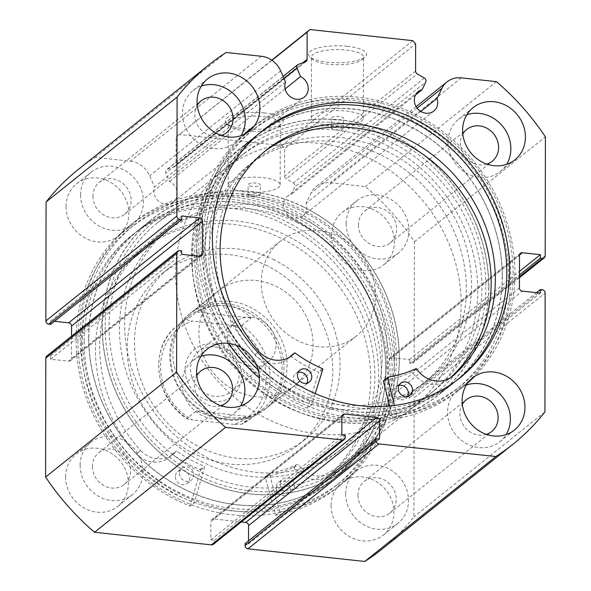 <?xml version="1.0" encoding="UTF-8"?>
<svg xmlns="http://www.w3.org/2000/svg" width="591" height="591" viewBox="0 0 591 591"><rect width="100%" height="100%" fill="white"/><g stroke="black" fill="none" stroke-linecap="round" stroke-linejoin="round"><path stroke-width="0.44" stroke-dasharray="2.96 2.22" d="M285.542 82.083L154.524 186.992A12.455 11.199 51.3 0 0 153.815 190.989A12.455 11.199 51.3 0 0 160.722 202.61A12.455 11.199 51.3 0 0 173.303 201.974A12.455 11.199 51.3 0 0 177.226 193.516A12.455 11.199 51.3 0 0 169.543 181.489L165.879 173.052A3.036 2.733 -128.7 0 1 167.268 169.344L174.419 166.721A3.036 2.733 51.3 0 0 176.074 164.268L302.828 62.764M545.197 255.8L414.188 360.709L414.394 241.771A243.093 218.493 51.3 0 0 365.445 186.571L330.288 182.774A22.687 20.39 51.3 0 0 316.067 186.756A22.687 20.39 51.3 0 0 310.94 193.213L306.035 203.356A12.455 11.199 -128.7 0 1 306.736 207.5A12.455 11.199 -128.7 0 1 302.814 215.966A12.455 11.199 -128.7 0 1 290.225 216.601A12.455 11.199 -128.7 0 1 283.318 204.974A12.455 11.199 -128.7 0 1 287.241 196.515A12.455 11.199 -128.7 0 1 291.038 194.609L294.732 186.97L425.749 82.06M415.562 94.9L291.038 194.609M264.229 112.903A29.04 8.481 -179.9 0 0 234.169 114.713A29.04 8.481 -179.9 0 0 226.641 123.401A29.04 8.481 -179.9 0 0 244.356 128.816A29.04 8.481 -179.9 0 0 281.937 123.497A29.04 8.481 -179.9 0 0 264.229 112.903M245.391 130.892A25.997 7.594 0.1 0 1 229.53 126.046A25.997 7.594 0.1 0 1 228.289 123.718A25.997 7.594 0.1 0 1 263.18 116.641A25.997 7.594 0.1 0 1 280.282 123.807A25.997 7.594 0.1 0 1 279.041 126.127A25.997 7.594 0.1 0 1 245.391 130.892M347.412 46.297A29.04 8.481 -179.9 0 0 317.352 48.1A29.04 8.481 -179.9 0 0 309.824 56.795A29.04 8.481 -179.9 0 0 327.54 62.21A29.04 8.481 -179.9 0 0 365.12 56.891A29.04 8.481 -179.9 0 0 347.412 46.297M328.574 64.279A25.997 7.594 0.1 0 1 312.713 59.432A25.997 7.594 0.1 0 1 311.472 57.113A25.997 7.594 0.1 0 1 346.363 50.036A25.997 7.594 0.1 0 1 363.465 57.201A25.997 7.594 0.1 0 1 362.224 59.521A25.997 7.594 0.1 0 1 328.574 64.279M485.824 286.886A154.975 139.284 -128.7 0 1 339.951 419.366A154.975 139.284 -128.7 0 1 194.594 255.43A154.975 139.284 -128.7 0 1 340.468 122.95A154.975 139.284 -128.7 0 1 485.824 286.886M196.411 256.575A151.931 136.558 51.3 0 0 280.644 398.334A151.931 136.558 51.3 0 0 434.134 390.592A151.931 136.558 51.3 0 0 481.931 287.411A151.931 136.558 51.3 0 0 339.426 126.688L343.423 128.469L335.267 130.02L331.27 128.446L339.426 126.688A151.931 136.558 51.3 0 0 244.209 153.394A151.931 136.558 51.3 0 0 196.411 256.575M105.176 327.037A154.975 139.284 51.3 0 0 250.532 490.973A154.975 139.284 51.3 0 0 396.406 358.493A154.975 139.284 51.3 0 0 251.049 194.557A154.975 139.284 51.3 0 0 105.176 327.037M394.589 357.348A151.931 136.558 -128.7 0 1 346.791 460.529A151.931 136.558 -128.7 0 1 193.301 468.271A151.931 136.558 -128.7 0 1 109.069 326.513A151.931 136.558 -128.7 0 1 156.866 223.332A151.931 136.558 -128.7 0 1 252.084 196.626L248.087 195.052L256.243 193.301L260.239 195.074L252.084 196.626A151.931 136.558 -128.7 0 1 394.589 357.348M335.282 119.847A6.08 1.773 0.1 0 1 331.285 118.17A6.08 1.773 0.1 0 1 339.441 116.516A6.08 1.773 0.1 0 1 343.437 118.193A6.08 1.773 0.1 0 1 335.282 119.847M252.098 186.46A6.08 1.773 0.1 0 1 248.102 184.784A6.08 1.773 0.1 0 1 256.258 183.129A6.08 1.773 0.1 0 1 260.254 184.806A6.08 1.773 0.1 0 1 252.098 186.46M328.463 125.307A25.997 7.594 0.1 0 1 311.361 118.141A25.997 7.594 0.1 0 1 346.26 111.056A25.997 7.594 0.1 0 1 363.362 118.23A25.997 7.594 0.1 0 1 328.463 125.307M245.287 191.912A25.997 7.594 0.1 0 1 228.178 184.747A25.997 7.594 0.1 0 1 263.076 177.669A25.997 7.594 0.1 0 1 280.178 184.835A25.997 7.594 0.1 0 1 245.287 191.912M488.823 287.211A158.159 142.158 51.3 0 0 401.134 139.639A158.159 142.158 51.3 0 0 241.35 147.698A158.159 142.158 51.3 0 0 191.595 255.105A158.159 142.158 51.3 0 0 279.284 402.678A158.159 142.158 51.3 0 0 439.069 394.618A158.159 142.158 51.3 0 0 488.823 287.211M502.343 276.389A158.159 142.158 51.3 0 0 414.653 128.816A158.159 142.158 51.3 0 0 254.869 136.876A158.159 142.158 51.3 0 0 205.114 244.282A158.159 142.158 51.3 0 0 292.804 391.855A158.159 142.158 51.3 0 0 452.588 383.795A158.159 142.158 51.3 0 0 502.343 276.389M508.622 277.068A164.845 148.164 51.3 0 0 417.231 123.253A164.845 148.164 51.3 0 0 250.687 131.66A164.845 148.164 51.3 0 0 198.835 243.61A164.845 148.164 51.3 0 0 290.225 397.418A164.845 148.164 51.3 0 0 456.769 389.011A164.845 148.164 51.3 0 0 508.622 277.068M513.091 273.485A164.845 148.164 51.3 0 0 421.701 119.678A164.845 148.164 51.3 0 0 255.164 128.077A164.845 148.164 51.3 0 0 203.304 240.027A164.845 148.164 51.3 0 0 294.702 393.835A164.845 148.164 51.3 0 0 461.239 385.435A164.845 148.164 51.3 0 0 513.091 273.485M260.749 132.185A158.159 142.158 51.3 0 0 259.338 133.3A158.159 142.158 51.3 0 0 209.583 240.707A158.159 142.158 51.3 0 0 297.273 388.28A158.159 142.158 51.3 0 0 457.057 380.212A158.159 142.158 51.3 0 0 458.453 379.082M102.177 326.712A158.159 142.158 51.3 0 0 189.866 474.285A158.159 142.158 51.3 0 0 349.65 466.225A158.159 142.158 51.3 0 0 399.405 358.811A158.159 142.158 51.3 0 0 311.716 211.246A158.159 142.158 51.3 0 0 151.931 219.305A158.159 142.158 51.3 0 0 102.177 326.712M88.657 337.535A158.159 142.158 51.3 0 0 176.347 485.108A158.159 142.158 51.3 0 0 336.131 477.048A158.159 142.158 51.3 0 0 385.886 369.641A158.159 142.158 51.3 0 0 298.196 222.068A158.159 142.158 51.3 0 0 138.412 230.128A158.159 142.158 51.3 0 0 88.657 337.535M82.378 336.855A164.845 148.164 51.3 0 0 173.769 490.67A164.845 148.164 51.3 0 0 340.313 482.263A164.845 148.164 51.3 0 0 392.165 370.313A164.845 148.164 51.3 0 0 300.775 216.505A164.845 148.164 51.3 0 0 134.231 224.912A164.845 148.164 51.3 0 0 82.378 336.855M77.909 340.438A164.845 148.164 51.3 0 0 169.299 494.246A164.845 148.164 51.3 0 0 335.836 485.846A164.845 148.164 51.3 0 0 387.696 373.896A164.845 148.164 51.3 0 0 296.298 220.088A164.845 148.164 51.3 0 0 129.761 228.488A164.845 148.164 51.3 0 0 77.909 340.438M84.188 341.118A158.159 142.158 51.3 0 0 171.878 488.691A158.159 142.158 51.3 0 0 331.662 480.623A158.159 142.158 51.3 0 0 381.417 373.216A158.159 142.158 51.3 0 0 293.727 225.644A158.159 142.158 51.3 0 0 133.943 233.711A158.159 142.158 51.3 0 0 84.188 341.118M81.381 343.364A158.159 142.158 51.3 0 0 169.07 490.936A158.159 142.158 51.3 0 0 328.855 482.877A158.159 142.158 51.3 0 0 378.609 375.47A158.159 142.158 51.3 0 0 290.92 227.897A158.159 142.158 51.3 0 0 131.136 235.957A158.159 142.158 51.3 0 0 81.381 343.364M331.115 505.497A33.428 30.045 51.3 0 0 349.65 536.68A33.428 30.045 51.3 0 0 383.419 534.981A33.428 30.045 51.3 0 0 393.931 512.279A33.428 30.045 51.3 0 0 375.403 481.089A33.428 30.045 51.3 0 0 341.635 482.795A33.428 30.045 51.3 0 0 331.115 505.497M345.676 493.84A33.428 30.045 51.3 0 0 364.204 525.022A33.428 30.045 51.3 0 0 397.972 523.323A33.428 30.045 51.3 0 0 408.492 500.621A33.428 30.045 51.3 0 0 389.957 469.431A33.428 30.045 51.3 0 0 356.188 471.138A33.428 30.045 51.3 0 0 345.676 493.84M65.586 476.819A33.428 30.045 51.3 0 0 84.114 508.001A33.428 30.045 51.3 0 0 117.882 506.302A33.428 30.045 51.3 0 0 128.395 483.601A33.428 30.045 51.3 0 0 109.867 452.411A33.428 30.045 51.3 0 0 76.099 454.117A33.428 30.045 51.3 0 0 65.586 476.819M80.14 465.161A33.428 30.045 51.3 0 0 98.675 496.344A33.428 30.045 51.3 0 0 132.443 494.645A33.428 30.045 51.3 0 0 142.956 471.943A33.428 30.045 51.3 0 0 124.42 440.753A33.428 30.045 51.3 0 0 90.652 442.46A33.428 30.045 51.3 0 0 80.14 465.161M331.588 235.233A33.428 30.045 51.3 0 0 350.123 266.415A33.428 30.045 51.3 0 0 383.891 264.716A33.428 30.045 51.3 0 0 394.404 242.015A33.428 30.045 51.3 0 0 375.876 210.832A33.428 30.045 51.3 0 0 342.108 212.531A33.428 30.045 51.3 0 0 331.588 235.233M346.149 223.575A33.428 30.045 51.3 0 0 364.677 254.765A33.428 30.045 51.3 0 0 398.445 253.059A33.428 30.045 51.3 0 0 408.965 230.357A33.428 30.045 51.3 0 0 390.429 199.174A33.428 30.045 51.3 0 0 356.661 200.874A33.428 30.045 51.3 0 0 346.149 223.575M66.052 206.555A33.428 30.045 51.3 0 0 84.587 237.737A33.428 30.045 51.3 0 0 118.355 236.038A33.428 30.045 51.3 0 0 128.868 213.336A33.428 30.045 51.3 0 0 110.34 182.154A33.428 30.045 51.3 0 0 76.571 183.853A33.428 30.045 51.3 0 0 66.052 206.555M80.612 194.897A33.428 30.045 51.3 0 0 99.14 226.087A33.428 30.045 51.3 0 0 132.909 224.381A33.428 30.045 51.3 0 0 143.428 201.679A33.428 30.045 51.3 0 0 124.893 170.496A33.428 30.045 51.3 0 0 91.125 172.195A33.428 30.045 51.3 0 0 80.612 194.897M466.402 385.007A33.428 30.045 51.3 0 0 458.091 389.543A33.428 30.045 51.3 0 0 447.572 412.245A33.428 30.045 51.3 0 0 466.107 443.427A33.428 30.045 51.3 0 0 499.875 441.728A33.428 30.045 51.3 0 0 506.118 434.607M200.866 356.329A33.428 30.045 51.3 0 0 192.555 360.865A33.428 30.045 51.3 0 0 182.035 383.566A33.428 30.045 51.3 0 0 200.571 414.749A33.428 30.045 51.3 0 0 234.339 413.05A33.428 30.045 51.3 0 0 240.589 405.928M466.868 114.743A33.428 30.045 51.3 0 0 458.557 119.279A33.428 30.045 51.3 0 0 448.044 141.98A33.428 30.045 51.3 0 0 466.58 173.17A33.428 30.045 51.3 0 0 500.348 171.464A33.428 30.045 51.3 0 0 506.59 164.35M201.339 86.064A33.428 30.045 51.3 0 0 193.028 90.6A33.428 30.045 51.3 0 0 182.508 113.302A33.428 30.045 51.3 0 0 201.043 144.485A33.428 30.045 51.3 0 0 234.812 142.786A33.428 30.045 51.3 0 0 241.054 135.671M221.359 135.42A20.36 18.299 -128.7 0 1 194.786 114.624A20.36 18.299 -128.7 0 1 197.268 105.338M92.89 196.219A20.36 18.299 51.3 0 0 104.179 215.22A20.36 18.299 51.3 0 0 124.745 214.178A20.36 18.299 51.3 0 0 131.15 200.356A20.36 18.299 51.3 0 0 119.862 181.356A20.36 18.299 51.3 0 0 99.295 182.397A20.36 18.299 51.3 0 0 92.89 196.219M486.895 164.099A20.36 18.299 -128.7 0 1 460.323 143.303A20.36 18.299 -128.7 0 1 462.805 134.017M358.427 224.898A20.36 18.299 51.3 0 0 369.715 243.898A20.36 18.299 51.3 0 0 390.282 242.857A20.36 18.299 51.3 0 0 396.687 229.035A20.36 18.299 51.3 0 0 385.398 210.034A20.36 18.299 51.3 0 0 364.832 211.076A20.36 18.299 51.3 0 0 358.427 224.898M220.886 405.685A20.36 18.299 -128.7 0 1 194.313 384.889A20.36 18.299 -128.7 0 1 196.796 375.595M92.418 466.484A20.36 18.299 51.3 0 0 103.706 485.484A20.36 18.299 51.3 0 0 124.273 484.443A20.36 18.299 51.3 0 0 130.677 470.621A20.36 18.299 51.3 0 0 119.389 451.62A20.36 18.299 51.3 0 0 98.823 452.662A20.36 18.299 51.3 0 0 92.418 466.484M486.423 434.363A20.36 18.299 -128.7 0 1 459.85 413.567A20.36 18.299 -128.7 0 1 462.332 404.274M357.954 495.162A20.36 18.299 51.3 0 0 369.242 514.163A20.36 18.299 51.3 0 0 389.809 513.121A20.36 18.299 51.3 0 0 396.214 499.299A20.36 18.299 51.3 0 0 384.926 480.298A20.36 18.299 51.3 0 0 364.359 481.34A20.36 18.299 51.3 0 0 357.954 495.162M46.755 356.063A3.036 2.733 -128.7 0 1 48.661 355.523L179.671 250.621M199.655 256.265L68.637 361.175L50.649 359.232L50.656 355.745L48.661 355.523M68.637 361.175A3.036 2.733 51.3 0 0 71.504 358.574L199.315 256.228M71.541 336.213L71.504 358.574M50.715 324.356L50.723 320.869L54.549 321.282M261.37 56.271L130.36 161.18L95.195 157.383A243.093 218.493 51.3 0 0 78.049 169.661M130.36 161.18A22.687 20.39 -128.7 0 1 149.656 175.793L154.524 186.992M271.978 60.297L176.125 137.053L176.074 164.268M176.125 137.053L271.771 60.156M412.784 40.653L281.774 145.563L178.984 134.46M281.774 145.563L284.618 148.777L415.636 43.867M415.584 71.075L284.574 175.985L284.618 148.777M284.574 175.985A3.036 2.733 51.3 0 0 286.214 178.792L417.231 73.89M424.375 78.049L293.358 182.959L286.214 178.792M293.358 182.959A3.036 2.733 -128.7 0 1 294.732 186.97M414.188 360.709A3.036 2.733 -128.7 0 1 411.329 363.302L519.459 276.714M519.519 255.024L391.345 357.658L409.334 359.601L409.327 363.088L411.329 363.302M391.345 357.658A3.036 2.733 51.3 0 0 388.486 360.259L519.496 255.349M519.445 287.898L388.427 392.801L388.486 360.259M388.427 392.801A3.036 2.733 51.3 0 0 391.279 396.022L522.296 291.112M542.287 289.782L411.27 394.692L409.275 394.478L409.267 397.965L391.279 396.022M411.27 394.692A3.036 2.733 -128.7 0 1 414.121 397.906L545.138 292.996M381.941 549.172A243.093 218.493 51.3 0 0 413.914 516.837L414.121 397.906M248.523 540.831L248.523 543.949L245.095 543.58M341.894 416.345L213.72 518.972L241.268 521.949M213.72 518.972A3.036 2.733 51.3 0 0 210.861 521.572L341.879 416.662M345.27 437.377L214.252 542.287L214.26 540.248L210.832 539.879L210.861 521.572M214.252 542.287A3.036 2.733 -128.7 0 1 213.299 544.348M544.932 411.927L413.914 516.837M95.195 157.383L226.205 52.473M414.394 241.771L545.412 136.868M496.462 81.661L365.445 186.571M50.723 320.869L181.733 215.959M50.649 359.232L181.666 254.322M50.656 355.745L181.673 250.835M409.275 394.478L536.451 292.641M409.267 397.965L540.277 293.055M409.334 359.601L519.474 271.409M409.327 363.088L519.467 274.896M214.26 540.248L345.27 435.345M210.832 539.879L341.842 434.969M248.523 543.949L379.533 439.039M420.822 111.44L306.035 203.356M285.15 88.916L169.543 181.489M301.742 218.131A139.779 125.632 -128.7 0 1 343.356 447.712A139.779 125.632 -128.7 0 1 210.233 459.067A139.779 125.632 -128.7 0 1 168.62 229.493A139.779 125.632 -128.7 0 1 301.742 218.131M296.549 222.297A139.779 125.632 -128.7 0 1 338.155 451.871A139.779 125.632 -128.7 0 1 205.033 463.233A139.779 125.632 -128.7 0 1 163.419 233.652A139.779 125.632 -128.7 0 1 296.549 222.297M210.1 411.794A60.77 54.623 -128.7 0 1 192.009 311.974A60.77 54.623 -128.7 0 1 249.89 307.039A60.77 54.623 -128.7 0 1 267.982 406.852A60.77 54.623 -128.7 0 1 210.1 411.794M236.097 390.976A60.77 54.623 -128.7 0 1 218.005 291.164A60.77 54.623 -128.7 0 1 275.879 286.221A60.77 54.623 -128.7 0 1 293.971 386.041A60.77 54.623 -128.7 0 1 236.097 390.976M273.079 259.309A109.394 98.32 -128.7 0 1 305.65 438.98A109.394 98.32 -128.7 0 1 201.465 447.867A109.394 98.32 -128.7 0 1 168.893 268.196A109.394 98.32 -128.7 0 1 273.079 259.309M265.802 265.137A109.394 98.32 -128.7 0 1 298.366 444.809A109.394 98.32 -128.7 0 1 194.18 453.696A109.394 98.32 -128.7 0 1 161.616 274.025A109.394 98.32 -128.7 0 1 265.802 265.137M302.511 206.584A158.011 142.017 -128.7 0 1 349.554 466.107A158.011 142.017 -128.7 0 1 199.064 478.946A158.011 142.017 -128.7 0 1 152.027 219.424A158.011 142.017 -128.7 0 1 302.511 206.584M288.999 217.407A158.011 142.017 -128.7 0 1 336.035 476.93A158.011 142.017 -128.7 0 1 185.544 489.769A158.011 142.017 -128.7 0 1 138.508 230.246A158.011 142.017 -128.7 0 1 288.999 217.407M213.307 401.511A30.082 27.038 51.3 0 0 241.623 375.787A30.082 27.038 51.3 0 0 213.41 343.969A30.082 27.038 51.3 0 0 185.094 369.685A30.082 27.038 51.3 0 0 213.307 401.511M214.858 346.873A25.827 23.212 -128.7 0 1 237.501 365.208A25.827 23.212 -128.7 0 1 230.955 391.73A25.827 23.212 -128.7 0 1 214.769 396.273A25.827 23.212 -128.7 0 1 192.127 377.937A25.827 23.212 -128.7 0 1 198.672 351.409A25.827 23.212 -128.7 0 1 214.858 346.873M251.869 317.227A25.827 23.212 -128.7 0 1 274.52 335.57A25.827 23.212 -128.7 0 1 267.974 362.091A25.827 23.212 -128.7 0 1 251.788 366.634A25.827 23.212 -128.7 0 1 229.138 348.291A25.827 23.212 -128.7 0 1 235.683 321.77A25.827 23.212 -128.7 0 1 251.869 317.227M263.394 408.58L251.434 418.155L241.586 424.257A59.255 53.256 51.3 0 0 251.434 418.155A59.255 53.256 51.3 0 0 241.756 325.449L234.28 325.582A56.219 50.523 -128.7 0 1 266.179 378.439A56.219 50.523 -128.7 0 1 234.102 424.39L241.586 424.257L250.946 416.758C244.172 419.27 235.942 420.016 226.257 418.997A59.255 53.256 -128.7 0 1 174.308 376.925A59.255 53.256 -128.7 0 1 189.319 316.074A59.255 53.256 -128.7 0 1 226.456 305.665A59.255 53.256 -128.7 0 1 278.405 347.73A59.255 53.256 -128.7 0 1 263.394 408.58A59.255 53.256 -128.7 0 1 226.257 418.997C216.535 417.918 206.584 415.207 196.397 410.871L187.037 418.362L187.14 418.768C154.229 398.423 148.614 346.777 177.359 325.656A59.255 53.256 51.3 0 0 187.037 418.362C187.598 419.159 189.401 419.669 192.437 419.891A56.219 50.523 -128.7 0 1 160.538 367.033A56.219 50.523 -128.7 0 1 192.607 321.083C189.563 320.869 187.768 320.359 187.207 319.554A59.255 53.256 51.3 0 0 177.359 325.656L189.319 316.074M226.774 420.031A60.77 54.623 -128.7 0 1 173.488 376.888A60.77 54.623 -128.7 0 1 188.891 314.478A60.77 54.623 -128.7 0 1 226.974 303.796A60.77 54.623 -128.7 0 1 280.26 346.939A60.77 54.623 -128.7 0 1 264.864 409.349A60.77 54.623 -128.7 0 1 226.774 420.031M334.757 420.622A151.931 136.558 -128.7 0 1 201.553 312.75A151.931 136.558 -128.7 0 1 240.049 156.726A151.931 136.558 -128.7 0 1 335.267 130.02A151.931 136.558 -128.7 0 1 468.471 237.892A151.931 136.558 -128.7 0 1 429.975 393.916A151.931 136.558 -128.7 0 1 334.757 420.622M318.121 433.949A151.931 136.558 -128.7 0 1 184.917 326.077A151.931 136.558 -128.7 0 1 223.413 170.045A151.931 136.558 -128.7 0 1 318.63 143.34A151.931 136.558 -128.7 0 1 451.834 251.212A151.931 136.558 -128.7 0 1 413.338 407.243A151.931 136.558 -128.7 0 1 318.121 433.949M318.276 346.762A60.77 54.623 -128.7 0 1 264.99 303.619A60.77 54.623 -128.7 0 1 280.393 241.209A60.77 54.623 -128.7 0 1 318.475 230.527A60.77 54.623 -128.7 0 1 371.761 273.67A60.77 54.623 -128.7 0 1 356.358 336.08A60.77 54.623 -128.7 0 1 318.276 346.762M241.756 325.449L251.116 317.951C244.356 310.866 236.141 306.766 226.456 305.665C216.734 304.675 206.769 306.803 196.567 312.063L187.207 319.554M234.102 424.39L192.437 419.891M250.946 416.758L196.397 410.871M234.28 325.582L192.607 321.083M251.116 317.951L196.567 312.063M190.154 506.118L200.467 470.31A0.606 0.547 51.3 0 0 200.076 469.55A126.408 113.612 -128.7 0 1 172.579 454.523A0.606 0.547 51.3 0 0 171.833 454.582A25.745 23.138 -128.7 0 1 168.841 457.523A25.745 23.138 -128.7 0 1 136.388 453.822L140.532 450.505A146.45 131.63 -128.7 0 1 99.65 346.267A146.45 131.63 -128.7 0 1 145.718 246.816A146.45 131.63 -128.7 0 1 293.675 239.348A146.45 131.63 -128.7 0 1 374.871 375.994A146.45 131.63 -128.7 0 1 333.634 471.359L329.46 474.676A25.745 23.138 -128.7 0 1 329.253 474.846A25.745 23.138 -128.7 0 1 294.022 467.784A0.606 0.547 51.3 0 0 293.284 467.555A126.408 113.612 -128.7 0 1 265.743 476.642A0.606 0.547 51.3 0 0 265.352 477.321L275.539 515.345A167.127 150.21 51.3 0 0 337.572 487.376A167.127 150.21 51.3 0 0 390.149 373.881A167.127 150.21 51.3 0 0 297.487 217.946A167.127 150.21 51.3 0 0 128.653 226.464A167.127 150.21 51.3 0 0 76.076 339.958A167.127 150.21 51.3 0 0 190.154 506.118L194.313 502.793L204.626 466.979A0.606 0.547 51.3 0 0 204.235 466.218A126.408 113.612 -128.7 0 1 176.739 451.192A0.606 0.547 51.3 0 0 175.992 451.258A25.745 23.138 -128.7 0 1 173 454.191A25.745 23.138 -128.7 0 1 140.547 450.49L136.388 453.822M179.524 473.339A7.594 6.826 51.3 0 0 183.735 480.424A7.594 6.826 51.3 0 0 191.41 480.04A7.594 6.826 51.3 0 0 193.804 474.876A7.594 6.826 51.3 0 0 189.593 467.791A7.594 6.826 51.3 0 0 181.917 468.175A7.594 6.826 51.3 0 0 179.524 473.339M175.364 476.671A7.594 6.826 51.3 0 0 179.575 483.756A7.594 6.826 51.3 0 0 187.251 483.372A7.594 6.826 51.3 0 0 189.645 478.208A7.594 6.826 51.3 0 0 185.434 471.123A7.594 6.826 51.3 0 0 177.758 471.507A7.594 6.826 51.3 0 0 175.364 476.671M280.304 484.221A7.594 6.826 51.3 0 0 284.515 491.306A7.594 6.826 51.3 0 0 292.19 490.922A7.594 6.826 51.3 0 0 294.577 485.765A7.594 6.826 51.3 0 0 290.366 478.673A7.594 6.826 51.3 0 0 282.69 479.065A7.594 6.826 51.3 0 0 280.304 484.221M276.145 487.553A7.594 6.826 51.3 0 0 280.356 494.637A7.594 6.826 51.3 0 0 288.031 494.253A7.594 6.826 51.3 0 0 290.417 489.097A7.594 6.826 51.3 0 0 286.207 482.005A7.594 6.826 51.3 0 0 278.531 482.396A7.594 6.826 51.3 0 0 276.145 487.553M136.373 453.836A146.45 131.63 -128.7 0 1 95.491 349.599A146.45 131.63 -128.7 0 1 141.559 250.141A146.45 131.63 -128.7 0 1 289.516 242.679A146.45 131.63 -128.7 0 1 370.712 379.326A146.45 131.63 -128.7 0 1 329.475 474.691M275.539 515.345L279.698 512.013A167.127 150.21 51.3 0 0 341.731 484.044A167.127 150.21 51.3 0 0 394.308 370.55A167.127 150.21 51.3 0 0 301.646 214.614A167.127 150.21 51.3 0 0 132.812 223.132A167.127 150.21 51.3 0 0 80.236 336.626A167.127 150.21 51.3 0 0 194.313 502.793M329.46 474.676L333.62 471.345A25.745 23.138 -128.7 0 1 333.413 471.515A25.745 23.138 -128.7 0 1 298.182 464.452A0.606 0.547 51.3 0 0 297.443 464.231A126.408 113.612 -128.7 0 1 269.902 473.317A0.606 0.547 51.3 0 0 269.511 473.989L279.698 512.013M407.679 396.317A7.594 6.826 -128.7 0 1 405.973 398.452A7.594 6.826 -128.7 0 1 398.231 398.799A7.594 6.826 -128.7 0 1 394.094 391.597A7.594 6.826 -128.7 0 1 396.48 386.595A7.594 6.826 -128.7 0 1 398.932 385.398M306.928 383.234A7.594 6.826 -128.7 0 1 305.222 385.369A7.594 6.826 -128.7 0 1 297.48 385.716A7.594 6.826 -128.7 0 1 293.343 378.513A7.594 6.826 -128.7 0 1 295.729 373.512A7.594 6.826 -128.7 0 1 298.182 372.315M451.96 376.615L447.801 379.947A146.45 131.63 51.3 0 0 450.276 377.782M264.118 151.902A146.45 131.63 51.3 0 0 262.02 153.542A146.45 131.63 51.3 0 0 215.981 249.993A146.45 131.63 51.3 0 0 254.751 354.873L258.91 351.542L254.765 354.866A25.745 23.138 51.3 0 0 287.603 358.966A25.745 23.138 51.3 0 0 289.575 357.163M236.378 345.373A167.127 150.21 -128.7 0 1 200.896 236.614A167.127 150.21 -128.7 0 1 244.785 134.091M467.946 382.724A167.127 150.21 -128.7 0 1 462.347 387.46L458.188 390.791A167.127 150.21 -128.7 0 0 510.72 280.725A167.127 150.21 -128.7 0 0 419.64 122.234A167.127 150.21 -128.7 0 0 249.269 129.88L253.428 126.548A167.127 150.21 -128.7 0 1 423.799 118.902A167.127 150.21 -128.7 0 1 514.879 277.393A167.127 150.21 -128.7 0 1 474.3 376.666M228.414 343.371A167.127 150.21 -128.7 0 1 196.737 239.946A167.127 150.21 -128.7 0 1 243.632 134.652M315.232 393.576L311.693 404.887A167.127 150.21 -128.7 0 1 258.282 370.018M311.693 404.887L307.534 408.218A167.127 150.21 -128.7 0 1 259.405 378.137M462.347 387.46A167.127 150.21 -128.7 0 1 397.056 415.975L392.897 419.307L389.617 406.002M458.188 390.791A167.127 150.21 -128.7 0 1 392.897 419.307M290.403 356.299A0.606 0.547 -128.7 0 1 291.016 356.358A126.408 113.612 51.3 0 0 318.246 371.961A0.606 0.547 -128.7 0 1 318.623 372.729L307.534 408.218M397.056 415.975L394.463 405.463M451.945 376.6L447.801 379.947A25.745 23.138 51.3 0 1 412.429 372.271A0.606 0.547 -128.7 0 0 411.691 372.035A126.408 113.612 51.3 0 1 383.899 380.486A0.606 0.547 -128.7 0 0 383.67 380.589M479.205 192.865A158.011 142.017 -128.7 0 1 452.492 383.677A158.011 142.017 -128.7 0 1 228.252 327.806A158.011 142.017 -128.7 0 1 254.965 136.994A158.011 142.017 -128.7 0 1 479.205 192.865M465.686 203.688A158.011 142.017 -128.7 0 1 438.973 394.5A158.011 142.017 -128.7 0 1 214.732 338.628A158.011 142.017 -128.7 0 1 241.446 147.816A158.011 142.017 -128.7 0 1 465.686 203.688M451.214 211.475A139.779 125.632 -128.7 0 1 427.581 380.272A139.779 125.632 -128.7 0 1 229.212 330.842A139.779 125.632 -128.7 0 1 252.845 162.052A139.779 125.632 -128.7 0 1 451.214 211.475M446.013 215.641A139.779 125.632 -128.7 0 1 422.38 384.431A139.779 125.632 -128.7 0 1 224.011 335.008A139.779 125.632 -128.7 0 1 247.644 166.211A139.779 125.632 -128.7 0 1 446.013 215.641M283.976 78.492L165.879 173.052M461.298 77.864L330.288 182.774M417.165 108.153L310.94 193.213M280.666 70.883L149.656 175.793M167.268 169.344L298.278 64.434M305.436 61.811L174.419 166.721M200.467 470.31L204.626 466.979M265.352 477.321L269.511 473.989M265.743 476.642L269.902 473.317M293.284 467.555L297.443 464.231M294.022 467.784L298.182 464.452M172.579 454.523L176.739 451.192M200.076 469.55L204.235 466.218M171.833 454.582L175.992 451.258M322.782 369.397L318.623 372.729M322.405 368.629L318.246 371.961M295.175 353.034L291.016 356.358M415.85 368.703L411.691 372.035M388.058 377.154L383.899 380.486M416.589 368.939L412.429 372.271M304.321 97.064L173.303 201.974M433.824 111.056L302.814 215.966M418.251 91.605L287.241 196.515M229.53 126.046L226.641 123.401M312.713 59.432L309.824 56.795M331.27 128.446L331.285 118.17M248.087 195.052L248.102 184.784M311.361 118.141L311.472 57.113M228.178 184.747L228.289 123.718M254.869 136.876L241.35 147.698M255.164 128.077L250.687 131.66M262.145 131.047L259.338 133.3M336.131 477.048L349.65 466.225M335.836 485.846L340.313 482.263M328.855 482.877L331.662 480.623M397.972 523.323L383.419 534.981M132.443 494.645L117.882 506.302M398.445 253.059L383.891 264.716M132.909 224.381L118.355 236.038M499.875 441.728L514.429 430.071M234.339 413.05L248.892 401.392M500.348 171.464L514.901 159.806M234.812 142.786L249.365 131.128M124.745 214.178L226.641 132.583M390.282 242.857L492.177 161.262M124.273 484.443L226.168 402.848M389.809 513.121L491.705 431.526M434.134 390.592L346.791 460.529M244.209 153.394L156.866 223.332M364.359 481.34L466.255 399.745M98.823 452.662L200.718 371.067M364.832 211.076L466.727 129.481M99.295 182.397L201.191 100.802M193.028 90.6L207.581 78.943M458.557 119.279L473.118 107.621M192.555 360.865L207.109 349.207M458.091 389.543L472.645 377.885M91.125 172.195L76.571 183.853M356.661 200.874L342.108 212.531M90.652 442.46L76.099 454.117M356.188 471.138L341.635 482.795M342.832 414.601L211.822 519.511M201.561 255.733L70.543 360.636M519.459 277.711L413.235 362.771M520.457 253.288L389.439 358.19M131.136 235.957L133.943 233.711M129.761 228.488L134.231 224.912M138.412 230.128L151.931 219.305M459.864 377.967L457.057 380.212M461.239 385.435L456.769 389.011M452.588 383.795L439.069 394.618M280.178 184.835L280.282 123.807M363.362 118.23L363.465 57.201M260.239 195.074L260.254 184.806M343.423 128.469L343.437 118.193M362.224 59.521L365.12 56.891M279.041 126.127L281.937 123.497M416.138 106.631L316.067 186.756M283.082 76.438L166.566 169.735M306.131 61.42L175.121 166.33M343.356 447.712L338.155 451.871M218.005 291.164L192.009 311.974M305.65 438.98L298.366 444.809M349.554 466.107L336.035 476.93M152.027 219.424L138.508 230.246M168.893 268.196L161.616 274.025M293.971 386.041L267.982 406.852M168.62 229.493L163.419 233.652M267.974 362.091L230.955 391.73M240.049 156.726L223.413 170.045M280.393 241.209L188.891 314.478M356.358 336.08L264.864 409.349M429.975 393.916L413.338 407.243M235.683 321.77L198.672 351.409M187.251 483.372L191.41 480.04M288.031 494.253L292.19 490.922M141.559 250.141L145.718 246.816M128.653 226.464L132.812 223.132M337.572 487.376L341.731 484.044M278.531 482.396L282.69 479.065M177.758 471.507L181.917 468.175M265.522 476.745L269.681 473.413M329.253 474.846L333.413 471.515M168.841 457.523L173 454.191M171.907 454.516L176.066 451.184M410.132 395.12L405.973 398.452M309.381 382.037L305.222 385.369M266.179 150.21L262.02 153.542M299.888 370.18L295.729 373.512M400.639 383.263L396.48 386.595M291.762 355.634L287.603 358.966M452.492 383.677L438.973 394.5M427.581 380.272L422.38 384.431M252.845 162.052L247.644 166.211M254.965 136.994L241.446 147.816"/><path stroke-width="0.89" d="M519.459 276.714L542.339 258.4A3.036 2.733 51.3 0 0 545.197 255.8L545.412 136.868A243.093 218.493 51.3 0 0 496.462 81.661L461.298 77.864A22.687 20.39 51.3 0 0 447.077 81.853A22.687 20.39 51.3 0 0 441.957 88.303L437.052 98.446A12.455 11.199 -128.7 0 1 437.746 102.598A12.455 11.199 -128.7 0 1 433.824 111.056A12.455 11.199 -128.7 0 1 421.243 111.692A12.455 11.199 -128.7 0 1 414.335 100.064A12.455 11.199 -128.7 0 1 418.251 91.605A12.455 11.199 -128.7 0 1 422.055 89.699L425.749 82.06A3.036 2.733 51.3 0 0 424.375 78.049L417.231 73.89A3.036 2.733 -128.7 0 1 415.584 71.075L415.636 43.867L412.784 40.653L309.994 29.55L307.135 32.15L307.091 59.359A3.036 2.733 -128.7 0 1 305.436 61.811L298.278 64.434A3.036 2.733 51.3 0 0 296.889 68.15L283.976 78.492M176.879 216.018A3.036 2.733 51.3 0 0 179.73 219.231L48.713 324.141A3.036 2.733 -128.7 0 1 45.862 320.928L176.879 216.018L177.086 97.087A243.093 218.493 51.3 0 1 209.059 64.751A243.093 218.493 51.3 0 1 226.205 52.473L261.37 56.271A22.687 20.39 -128.7 0 1 280.666 70.883L285.542 82.083A12.455 11.199 51.3 0 0 284.825 86.079A12.455 11.199 51.3 0 0 291.732 97.7A12.455 11.199 51.3 0 0 304.321 97.064A12.455 11.199 51.3 0 0 308.236 88.606A12.455 11.199 51.3 0 0 300.56 76.579L296.889 68.15M422.055 89.699L415.562 94.9M458.453 379.082A158.159 142.158 51.3 0 0 506.812 272.806A158.159 142.158 51.3 0 0 419.979 125.72A158.159 142.158 51.3 0 0 260.749 132.185M509.619 270.56A158.159 142.158 51.3 0 0 421.93 122.987A158.159 142.158 51.3 0 0 262.145 131.047A158.159 142.158 51.3 0 0 212.391 238.454A158.159 142.158 51.3 0 0 300.08 386.026A158.159 142.158 51.3 0 0 459.864 377.967A158.159 142.158 51.3 0 0 509.619 270.56M462.132 400.587A33.428 30.045 51.3 0 0 480.66 431.77A33.428 30.045 51.3 0 0 514.429 430.071A33.428 30.045 51.3 0 0 524.948 407.369A33.428 30.045 51.3 0 0 506.413 376.186A33.428 30.045 51.3 0 0 472.645 377.885A33.428 30.045 51.3 0 0 462.132 400.587M506.118 434.607A33.428 30.045 51.3 0 0 510.388 419.026A33.428 30.045 51.3 0 0 466.402 385.007M196.596 371.909A33.428 30.045 51.3 0 0 215.124 403.092A33.428 30.045 51.3 0 0 248.892 401.392A33.428 30.045 51.3 0 0 259.412 378.691A33.428 30.045 51.3 0 0 240.877 347.508A33.428 30.045 51.3 0 0 207.109 349.207A33.428 30.045 51.3 0 0 196.596 371.909M240.589 405.928A33.428 30.045 51.3 0 0 244.851 390.348A33.428 30.045 51.3 0 0 200.866 356.329M462.605 130.323A33.428 30.045 51.3 0 0 481.133 161.513A33.428 30.045 51.3 0 0 514.901 159.806A33.428 30.045 51.3 0 0 525.414 137.105A33.428 30.045 51.3 0 0 506.886 105.922A33.428 30.045 51.3 0 0 473.118 107.621A33.428 30.045 51.3 0 0 462.605 130.323M506.59 164.35A33.428 30.045 51.3 0 0 510.86 148.762A33.428 30.045 51.3 0 0 466.868 114.743M197.069 101.645A33.428 30.045 51.3 0 0 215.597 132.835A33.428 30.045 51.3 0 0 249.365 131.128A33.428 30.045 51.3 0 0 259.885 108.426A33.428 30.045 51.3 0 0 241.35 77.244A33.428 30.045 51.3 0 0 207.581 78.943A33.428 30.045 51.3 0 0 197.069 101.645M241.054 135.671A33.428 30.045 51.3 0 0 245.324 120.084A33.428 30.045 51.3 0 0 201.339 86.064M197.268 105.338A20.36 18.299 -128.7 0 1 201.191 100.802A20.36 18.299 -128.7 0 1 221.758 99.761A20.36 18.299 -128.7 0 1 233.046 118.761A20.36 18.299 -128.7 0 1 226.641 132.583A20.36 18.299 -128.7 0 1 221.359 135.42M462.805 134.017A20.36 18.299 -128.7 0 1 466.727 129.481A20.36 18.299 -128.7 0 1 487.294 128.439A20.36 18.299 -128.7 0 1 498.582 147.44A20.36 18.299 -128.7 0 1 492.177 161.262A20.36 18.299 -128.7 0 1 486.895 164.099M196.796 375.595A20.36 18.299 -128.7 0 1 200.718 371.067A20.36 18.299 -128.7 0 1 221.285 370.025A20.36 18.299 -128.7 0 1 232.573 389.026A20.36 18.299 -128.7 0 1 226.168 402.848A20.36 18.299 -128.7 0 1 220.886 405.685M462.332 404.274A20.36 18.299 -128.7 0 1 466.255 399.745A20.36 18.299 -128.7 0 1 486.821 398.703A20.36 18.299 -128.7 0 1 498.11 417.704A20.36 18.299 -128.7 0 1 491.705 431.526A20.36 18.299 -128.7 0 1 486.423 434.363M199.315 256.228L202.514 253.665A3.036 2.733 -128.7 0 1 199.655 256.265L181.666 254.322L181.673 250.835L179.671 250.621A3.036 2.733 51.3 0 0 176.812 253.214L176.606 372.153A243.093 218.493 51.3 0 0 225.555 427.352L342.403 439.977A3.036 2.733 51.3 0 0 345.27 437.377L345.27 435.345L341.842 434.969L341.879 416.662A3.036 2.733 -128.7 0 1 344.738 414.069L341.894 416.345M376.711 417.519A3.036 2.733 -128.7 0 1 379.562 420.733L248.552 525.643A3.036 2.733 51.3 0 0 245.701 522.429L376.711 417.519L344.738 414.069M376.105 440.709A3.036 2.733 51.3 0 0 378.949 443.922L247.939 548.832A3.036 2.733 -128.7 0 1 245.088 545.619L376.105 440.709L376.105 438.67L379.533 439.039L379.562 420.733M378.949 443.922L495.805 456.54A243.093 218.493 51.3 0 0 512.951 444.262A243.093 218.493 51.3 0 0 544.932 411.927L545.138 292.996A3.036 2.733 51.3 0 0 542.287 289.782L540.285 289.568L540.277 293.055L522.296 291.112A3.036 2.733 -128.7 0 1 519.445 287.898L519.496 255.349A3.036 2.733 -128.7 0 1 522.363 252.749L519.519 255.024M542.339 258.4L540.344 258.178L540.351 254.691L522.363 252.749M199.721 217.902A3.036 2.733 -128.7 0 1 202.573 221.123L71.555 326.025A3.036 2.733 51.3 0 0 68.704 322.812L199.721 217.902L181.733 215.959L181.725 219.446L179.73 219.231M202.514 253.665L202.573 221.123M176.812 253.214L45.803 358.124L45.588 477.055A243.093 218.493 51.3 0 0 94.538 532.262L211.393 544.88L342.403 439.977M45.803 358.124A3.036 2.733 -128.7 0 1 46.755 356.063L177.765 251.153M71.555 326.025L71.541 336.213M54.549 321.282L68.704 322.812M48.713 324.141L50.715 324.356L181.725 219.446M209.059 64.751L78.049 169.661A243.093 218.493 51.3 0 0 46.068 201.996L45.862 320.928M247.939 548.832L364.795 561.45A243.093 218.493 51.3 0 0 381.941 549.172L512.951 444.262M376.105 438.67L245.095 543.58L245.088 545.619M248.552 525.643L248.523 540.831M241.268 521.949L245.701 522.429M344.309 439.438L213.299 544.348A3.036 2.733 -128.7 0 1 211.393 544.88M225.555 427.352L94.538 532.262M177.086 97.087L46.068 201.996M45.588 477.055L176.606 372.153M364.795 561.45L495.805 456.54M271.771 60.156L309.994 29.55M307.135 32.15L271.978 60.297M536.451 292.641L540.285 289.568M519.474 271.409L540.351 254.691M519.467 274.896L540.344 258.178M437.052 98.446L420.822 111.44M300.56 76.579L285.15 88.916M394.463 405.463L387.652 377.819A0.606 0.547 -128.7 0 1 388.058 377.154A126.408 113.612 51.3 0 0 415.85 368.703A0.606 0.547 -128.7 0 1 416.589 368.939A25.745 23.138 51.3 0 0 451.945 376.6L451.96 376.615A146.45 131.63 51.3 0 0 495.288 282.395A146.45 131.63 51.3 0 0 415.473 143.517A146.45 131.63 51.3 0 0 266.179 150.21A146.45 131.63 51.3 0 0 220.14 246.661A146.45 131.63 51.3 0 0 258.91 351.542L258.924 351.534A25.745 23.138 51.3 0 0 291.762 355.634A25.745 23.138 51.3 0 0 294.429 353.078A0.606 0.547 -128.7 0 1 295.175 353.034A126.408 113.612 51.3 0 0 322.405 368.629A0.606 0.547 -128.7 0 1 322.782 369.397L315.232 393.576M389.617 406.002L383.493 381.151A0.606 0.547 -128.7 0 1 383.67 380.589L387.829 377.257M398.932 385.398A7.594 6.826 -128.7 0 1 408.366 393.451A7.594 6.826 -128.7 0 1 407.679 396.317M412.525 390.119A7.594 6.826 -128.7 0 1 410.132 395.12A7.594 6.826 -128.7 0 1 402.39 395.468A7.594 6.826 -128.7 0 1 398.253 388.265A7.594 6.826 -128.7 0 1 400.639 383.263A7.594 6.826 -128.7 0 1 408.381 382.916A7.594 6.826 -128.7 0 1 412.525 390.119M298.182 372.315A7.594 6.826 -128.7 0 1 307.615 380.368A7.594 6.826 -128.7 0 1 306.928 383.234M311.775 377.036A7.594 6.826 -128.7 0 1 309.381 382.037A7.594 6.826 -128.7 0 1 301.639 382.384A7.594 6.826 -128.7 0 1 297.502 375.182A7.594 6.826 -128.7 0 1 299.888 370.18A7.594 6.826 -128.7 0 1 307.63 369.833A7.594 6.826 -128.7 0 1 311.775 377.036M450.276 377.782A146.45 131.63 51.3 0 0 491.128 285.726A146.45 131.63 51.3 0 0 412.577 147.58A146.45 131.63 51.3 0 0 264.118 151.902M244.785 134.091A167.127 150.21 -128.7 0 1 253.428 126.548M243.632 134.652A167.127 150.21 -128.7 0 1 249.269 129.88M258.282 370.018A167.127 150.21 -128.7 0 1 236.378 345.373M259.405 378.137A167.127 150.21 -128.7 0 1 228.414 343.371M474.3 376.666A167.127 150.21 -128.7 0 1 467.946 382.724M289.575 357.163A25.745 23.138 51.3 0 0 290.27 356.41A0.606 0.547 -128.7 0 1 290.403 356.299M302.828 62.764L307.091 59.359M441.957 88.303L417.165 108.153M387.652 377.819L383.493 381.151M294.429 353.078L290.27 356.41M544.245 257.861L519.459 277.711M447.077 81.853L416.138 106.631M297.583 64.825L283.082 76.438M294.488 353.019L290.329 356.351"/></g></svg>
